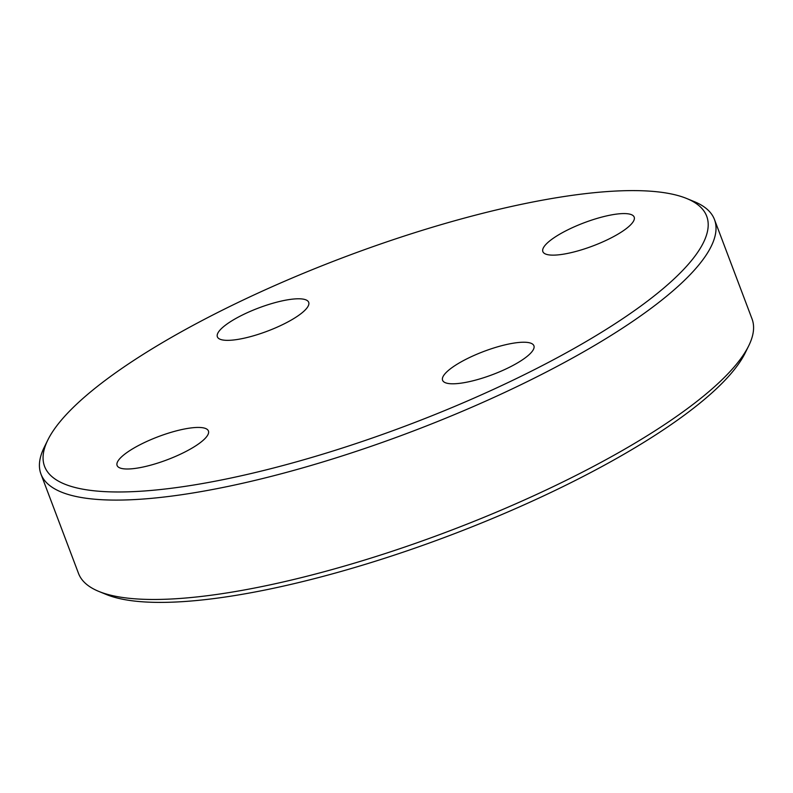 <?xml version="1.0" encoding="UTF-8"?>
<svg xmlns="http://www.w3.org/2000/svg" width="793" height="793" viewBox="0 0 793 793"><rect width="100%" height="100%" fill="white"/><g stroke="black" fill="none" stroke-linecap="round" stroke-linejoin="round"><path stroke-width="1.19" d="M609.966 238.495A48.809 12.391 159.3 0 1 542.858 251.609A48.809 12.391 159.3 0 1 567.074 230.218A48.809 12.391 159.3 0 1 634.182 217.104A48.809 12.391 159.3 0 1 609.966 238.495M447.698 383.386A48.809 12.391 159.3 0 1 442.583 380.263A48.809 12.391 159.3 0 1 475.076 354.996A48.809 12.391 159.3 0 1 528.792 342.645A48.809 12.391 159.3 0 1 533.907 345.758A48.809 12.391 159.3 0 1 501.404 371.025A48.809 12.391 159.3 0 1 447.698 383.386M141.313 444.08A48.809 12.391 159.3 0 1 208.42 430.966A48.809 12.391 159.3 0 1 184.204 452.357A48.809 12.391 159.3 0 1 117.096 465.481A48.809 12.391 159.3 0 1 141.313 444.08M303.58 299.199A48.809 12.391 159.3 0 1 308.695 302.311A48.809 12.391 159.3 0 1 276.192 327.578A48.809 12.391 159.3 0 1 222.486 339.939A48.809 12.391 159.3 0 1 217.371 336.817A48.809 12.391 159.3 0 1 249.864 311.55A48.809 12.391 159.3 0 1 303.58 299.199M686.768 198.537L694.222 201.6A360.002 91.354 159.3 0 1 714.483 219.562L752.042 318.935A360.002 91.354 159.3 0 1 748.711 345.817L745.152 353.034A353.906 89.807 159.3 0 1 469.803 527.712A353.906 89.807 159.3 0 1 123.381 599.379A353.906 89.807 159.3 0 1 106.232 594.463L98.778 591.4A360.002 91.354 159.3 0 1 78.517 573.438L40.958 474.065A360.002 91.354 159.3 0 1 44.289 447.183L47.848 439.966A353.906 89.807 159.3 0 1 323.197 265.288A353.906 89.807 159.3 0 1 669.619 193.621A353.906 89.807 159.3 0 1 686.768 198.537A353.906 89.807 159.3 0 1 512.397 380.491A353.906 89.807 159.3 0 1 81.659 488.964A353.906 89.807 159.3 0 1 47.848 439.966M748.711 345.817A360.002 91.354 159.3 0 1 468.623 523.499A360.002 91.354 159.3 0 1 116.224 596.405A360.002 91.354 159.3 0 1 98.778 591.4M714.483 219.562A360.002 91.354 159.3 0 1 474.809 405.927A360.002 91.354 159.3 0 1 78.676 497.023A360.002 91.354 159.3 0 1 40.958 474.065"/></g></svg>
